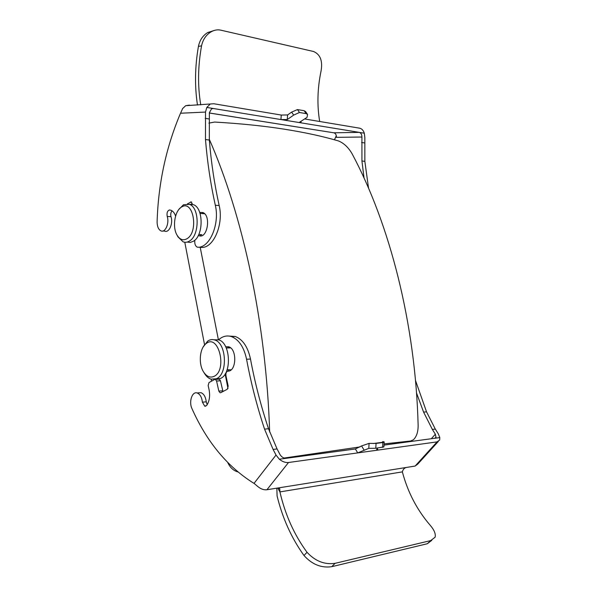<?xml version="1.0" encoding="UTF-8"?>
<svg xmlns="http://www.w3.org/2000/svg" width="597" height="597" viewBox="0 0 597 597"><rect width="100%" height="100%" fill="white"/><g stroke="black" fill="none" stroke-linecap="round" stroke-linejoin="round"><path stroke-width="0.9" d="M237.815 471.891C233.42 470.66 230.076 467.563 227.77 462.593M211.577 381.147L211.189 379.132M204.517 344.521L184.794 242.255M227.979 388.49L225.129 373.998L227.979 388.49M218.412 339.857L200.219 247.374L218.412 339.857M191.794 204.555L191.674 203.928L191.794 204.555M269.657 432.041C266.165 322.082 242.71 215.316 209.256 139.161M227.86 369.715L228.755 371.05M208.868 123.116L214.636 122.057C240.113 123.527 263.225 125.877 283.971 129.131C304.657 132.385 322.82 136.325 338.469 140.944C343.797 143.093 348.32 147.332 352.036 153.668C389.774 224.188 415.534 323.79 418.139 425.348C418.184 431.84 416.609 436.646 413.422 439.75L410.609 441.011L384.072 443.914M360.081 446.922L284.075 458.048M230.27 347.618L228.524 347.924M227.136 369.752L231.166 369.782M204.42 213.554L203.114 213.651M187.145 242.076L190.309 242.434L193.48 241.21C203.652 235.606 203.629 207.995 193.458 204.689L189.406 204.323M178.884 209.435L183.458 204.771L189.51 204.368C199.659 207.674 199.682 235.382 189.533 241.001C187.376 242.375 185.219 242.651 183.07 241.822L177.973 236.89L177.339 235.628M187.107 238.643C198.883 231.823 193.361 199.51 181.809 206.898C174.869 210.278 172.07 226.912 177.003 235.061C179.824 239.688 183.189 240.882 187.107 238.643M215.599 379.05L220.286 378.535C232.054 374.274 230.651 342.738 218.614 339.85L214.062 339.797M203.122 347.066L207.584 341.2C209.816 339.596 212.159 339.186 214.614 339.962C226.629 342.857 228.032 374.506 216.286 378.774L211.032 379.147C208.584 378.364 206.45 376.535 204.637 373.655L204.114 372.759M213.801 376.476C227.681 370.804 218.808 333.275 206.196 343.536C199.652 347.902 198.219 363.886 203.614 372.013C206.584 376.491 209.98 377.983 213.801 376.476M209.972 104.333L206.801 107.438L205.517 112.072L180.548 113.229L182.637 108.557L185.682 105.691L213.786 103.744L281.269 115.057L287.605 114.945L291.649 112.109L297.478 109.564L304.171 110.736L305.56 111.527L307.545 114.43L306.149 113.639L304.171 110.736M206.801 107.438L280.926 119.557L281.269 115.057M185.682 105.691L189.443 105.117M297.478 109.564L299.455 112.49L293.664 115.109L287.254 119.572L280.926 119.557L359.23 132.37C360.984 132.93 361.879 134.482 361.916 137.026L336.424 137.34C336.447 134.847 335.581 133.332 333.827 132.803L209.353 112.975M199.711 212.442L202.816 212.502C211.36 215.39 207.36 239.233 198.973 235.703L198.234 235.591M202.062 213.569L203.405 212.793M201.473 247.434L201.943 247.457C213.756 247.718 223.756 224.084 219.174 205.547C214.457 184.234 211.174 162.406 209.331 140.064L209.368 112.684L211.584 108.811L213.442 108.52L212.159 108.587M194.823 240.173C194.473 243.695 195.271 246.016 197.219 247.136L201.943 247.457M198.1 247.27C209.89 247.539 219.875 223.823 215.308 205.226C210.592 183.839 207.316 161.944 205.48 139.534L205.517 112.072M180.548 113.229L179.951 114.572C165.839 148.34 158.22 184.227 157.093 222.226C157.265 226.77 158.571 229.658 161.003 230.89C165.302 232.964 169.555 223.159 167.212 216.427C166.623 212.868 167.399 210.719 169.526 209.972L171.093 210.308C173.04 211.144 174.54 213.054 175.6 216.032M162.891 231.002L164.772 231.114C169.078 233.181 173.346 223.405 170.996 216.696C170.436 214.33 170.794 212.375 172.063 210.831M190.786 204.472L192.241 203.584M187.458 203.853L191.301 201.89L192.421 204.607M368.55 188.204L364.849 161.362L364.834 137.489L364.312 133.198L359.23 132.37L333.827 132.803M364.312 133.198C363.364 130.333 361.789 128.661 359.573 128.176L305.276 119.079M364.043 178.048L361.931 160.959L361.916 137.026M336.32 135.72L334.439 139.788M319.686 121.49C316.985 105.333 317.425 88.617 320.992 71.334C322.88 61.073 320.41 54.461 313.574 51.499L220.659 30.134C217.442 29.454 214.219 30.044 210.995 31.902C206.032 34.947 202.89 39.596 201.555 45.835C197.868 66.394 197.6 86.065 200.756 104.848M197.48 105.035C194.6 86.304 194.913 66.767 198.428 46.417C199.704 40.208 202.793 35.589 207.681 32.566L213.95 30.551M209.346 113.02L325.693 131.512M299.455 112.49L306.149 113.639M301.052 121.616L300.955 122.833L299.507 122.273L307.045 117.37L307.545 114.43M276.836 488.159L277.098 495.988C282.53 518.233 291.493 538.069 303.985 555.494C312.052 564.449 321.305 568.18 331.745 566.687L335.089 563.329C324.596 564.837 315.246 561.158 307.03 552.292C294.217 534.83 285.202 514.763 279.971 492.092L279.724 488.697L277.59 488.04L266.934 489.741L288.515 462.503L357.737 452.899L368.782 448.362L375.774 448.28L383.878 446.914L384.184 442.086L382.878 442.519L382.58 447.354M288.515 462.503C285.485 462.809 282.418 461.712 279.329 459.22L355.357 448.974L357.737 452.899L437.086 441.884L415.124 466.056L406.893 467.369C404.565 467.69 403.057 469.19 402.363 471.876L402.408 472.048C407.781 492.174 416.967 509.831 429.974 525.017C434.213 529.89 435.922 533.964 435.094 537.233L430.698 540.591L427.34 543.733L431.795 540.315M218.539 339.85C222.48 336.268 226.756 335.178 231.375 336.581C238.882 339.521 243.949 347.073 246.568 359.237C250.949 382.849 256.949 406.154 264.553 429.146L273.09 449.437L276.015 455.048L254.046 483.361L257.904 486.622C260.911 489.062 263.919 490.107 266.934 489.741M383.998 445.116L434.698 438.28L436.011 437.317L435.355 434.213L431.28 438.743M218.651 379.17L215.383 379.371L216.569 381.028L218.83 391.087L220.047 392.766L220.733 392.692L227.315 389.237L228.181 386.14L225.979 375.826C225.659 373.162 226.3 371.61 227.897 371.155C236.546 371.565 237.233 348.835 228.629 346.767L225.681 346.782M228.979 346.894L227.442 347.961M229.255 336.081L235.278 336.484C242.792 339.409 247.867 346.939 250.494 359.058C254.882 382.587 260.889 405.811 268.508 428.721L277.06 448.937L279.986 454.526C281.597 457.078 283.657 458.339 286.179 458.295M279.329 459.22L276.015 455.048M254.046 483.361L252.971 482.749C226.853 466.153 206.45 441.302 191.771 408.184C188.786 401.318 192.279 391.259 197.114 392.96C200.017 394.095 201.779 397.162 202.405 402.154L204.764 406.214L206.734 405.363C209.465 401.184 210.248 395.953 209.069 389.677L208.159 385.587L208.987 382.565L214.689 379.453M198.57 392.856L200.965 392.684C203.868 393.811 205.637 396.871 206.263 401.848L207.174 404.706M219.263 379.132L220.457 380.782L222.965 391.52M415.482 380.423L426.534 411.811L435.303 429.079L438.295 433.832L439.81 437.594L434.698 438.28M415.124 466.056L417.743 464.1L438.265 441.534M439.81 437.594L439.661 440.004L437.086 441.884M277.59 488.04L406.893 467.369M416.512 392.96L423.594 412.124L432.362 429.444L435.355 434.213M335.089 563.329L430.698 540.591M279.926 491.906L402.363 471.876M331.745 566.687L427.34 543.733M375.774 448.28L376.073 443.414L382.878 442.519M382.647 442.287L382.684 441.601L384.199 441.907M376.073 443.414L369.088 443.384L361.558 445.922L355.357 448.974M377.61 448.078L376.588 449.713L378.125 450.071L377.117 448.437M410.609 441.011L407.587 441.937M198.973 235.703L201.204 235.83M215.308 205.226L219.174 205.547M205.48 139.534L209.331 140.064M205.189 118.348L209.04 118.945M167.212 216.427L170.996 216.696M169.526 209.972L169.958 210.01M190.518 201.973L191.57 202.062M364.849 161.362L361.931 160.959M364.506 142.937L361.581 142.489M201.555 45.835L198.428 46.417M287.605 114.945L287.254 119.572M293.664 115.109L291.649 112.109M246.568 359.237L250.494 359.058M264.553 429.146L268.508 428.721M273.09 449.437L277.06 448.937M202.405 402.154L206.263 401.848M216.569 381.028L220.457 380.782M218.83 391.087L222.718 390.811M426.534 411.811L423.594 412.124M435.303 429.079L432.362 429.444M307.03 552.292L303.985 555.494M277.769 488.01L279.971 492.092M369.088 443.384L368.782 448.362M364.013 449.937L361.558 445.922M227.845 347.947L228.241 347.32M200.465 234.599L201.167 235.837M202.48 213.599L202.987 212.987M198.771 234.502L201.831 234.681M200.04 213.42L204.637 213.763M226.263 348.006L230.576 347.85M189.51 204.368L193.458 204.689M214.614 339.962L218.614 339.85M203.614 372.013L204.637 373.655M206.196 343.536L207.584 341.2M177.003 235.061L177.973 236.89M181.809 206.898L183.458 204.771M210.995 31.902L207.681 32.566M231.375 336.581L235.278 336.484M197.114 392.96L200.965 392.684M204.764 406.214L205.846 406.124M220.047 392.766L220.674 392.722M373.356 443.519L384.184 442.086M435.303 438.101L436.011 437.317"/></g></svg>
